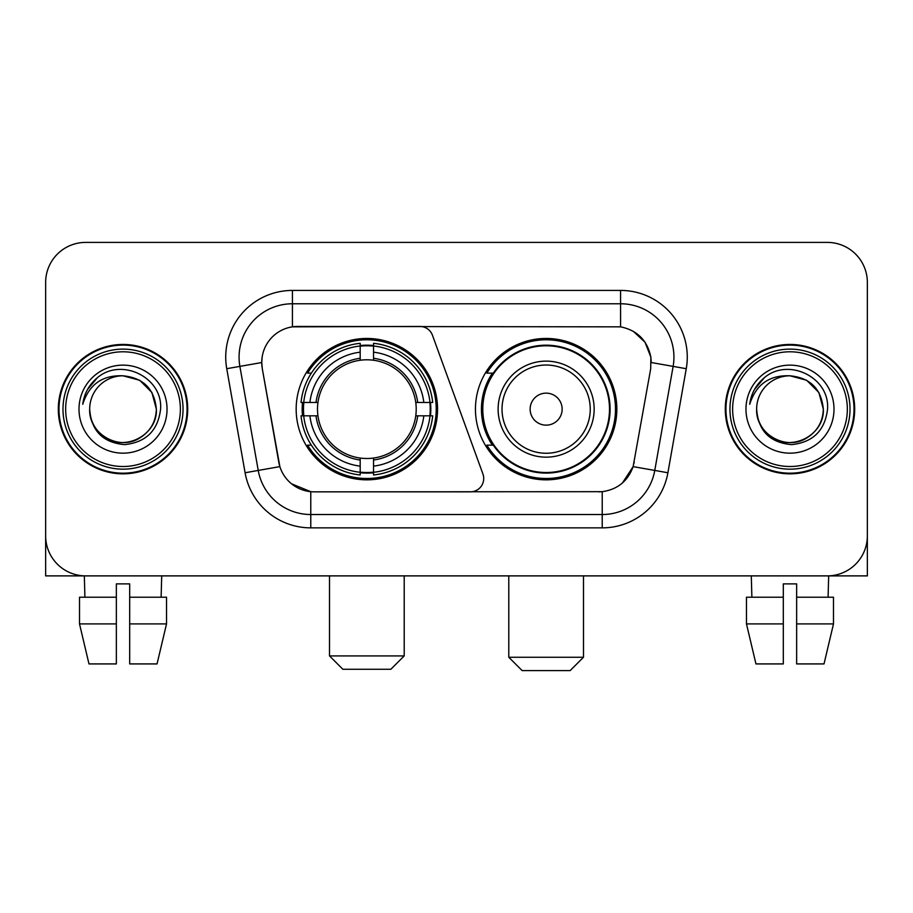 <?xml version="1.0" encoding="UTF-8"?>
<svg xmlns="http://www.w3.org/2000/svg" width="913" height="913" viewBox="0 0 913 913"><rect width="100%" height="100%" fill="white"/><g stroke="black" fill="none" stroke-linecap="round" stroke-linejoin="round"><path stroke-width="1.37" d="M292.422 290.425L292.422 326.843L419.9 326.443A13.341 13.341 0 0 1 432.431 335.219L482.92 473.95A13.341 13.341 0 0 1 470.389 491.845L314.232 491.845A36.018 36.018 0 0 1 278.762 462.092L262.293 368.715L279.869 466.623L258.231 470.435L239.879 366.387A53.353 53.353 0 0 1 292.422 303.767L620.578 303.767A53.353 53.353 0 0 1 673.121 366.387L654.769 470.435A53.353 53.353 0 0 1 602.226 514.521L310.774 514.521A53.353 53.353 0 0 1 258.231 470.435L245.095 472.751L226.744 368.704A66.695 66.695 0 0 1 292.422 290.425L620.578 290.425L620.578 326.843C637.285 330.323 647.374 340.412 650.855 357.12L650.707 368.715L633.131 466.623C627.87 481.128 617.565 489.482 602.226 491.685L314.232 491.845M296.166 409.15A70.7 70.7 0 0 0 366.855 479.839A70.7 70.7 0 0 0 437.555 409.15A70.7 70.7 0 0 0 366.855 338.449A70.7 70.7 0 0 0 296.166 409.15M620.578 326.843L297.764 326.443A36.018 36.018 0 0 0 262.293 368.715L261.746 362.529L239.879 366.387A53.353 53.353 0 0 1 239.069 357.12M302.511 415.814A64.697 64.697 0 0 1 302.511 402.473M492.392 445.156A64.697 64.697 0 0 1 492.392 373.132M616.834 409.15A70.7 70.7 0 0 1 546.145 479.839A70.7 70.7 0 0 1 475.445 409.15A70.7 70.7 0 0 1 546.145 338.449A70.7 70.7 0 0 1 616.834 409.15M58.318 409.15A64.697 64.697 0 0 0 123.015 473.836A64.697 64.697 0 0 0 187.713 409.15A64.697 64.697 0 0 0 123.015 344.452A64.697 64.697 0 0 0 58.318 409.15M725.287 409.15A64.697 64.697 0 0 0 789.985 473.836A64.697 64.697 0 0 0 854.682 409.15A64.697 64.697 0 0 0 789.985 344.452A64.697 64.697 0 0 0 725.287 409.15M261.746 362.461L262.145 357.12M620.578 290.425A66.695 66.695 0 0 1 686.256 368.704L667.905 472.751A66.695 66.695 0 0 1 602.226 527.862L310.774 527.862L310.774 491.685L291.544 483.81M633.257 331.271L645.023 342.215L650.855 357.12L651.254 362.529L686.256 368.704M602.226 527.862L602.226 491.685L598.768 491.845M673.121 366.387L654.769 470.435L633.131 466.623L622.381 483.034M634.238 462.092L634.021 463.222M278.979 463.222L278.762 462.092M867.35 282.425A40.012 40.012 0 0 0 827.338 242.402L85.662 242.402A40.012 40.012 0 0 0 45.65 282.425L45.65 535.874A40.012 40.012 0 0 0 85.662 575.886L827.338 575.886A40.012 40.012 0 0 0 867.35 535.874L867.35 282.425L867.35 575.886L712.619 575.886M45.65 282.425L45.65 575.886L200.381 575.886M827.338 242.402L85.662 242.402M85.662 575.886L827.338 575.886M79.511 597.228L79.511 623.91L88.983 663.922L79.511 623.91L79.511 597.228L116.35 597.228L116.35 583.886L129.692 583.886L129.692 597.228L166.531 597.228L166.531 623.91L157.047 663.922L166.531 623.91L129.692 623.91L129.692 597.228M161.704 575.886L161.122 597.228M116.35 597.228L116.35 663.922L88.983 663.922M79.511 623.91L116.35 623.91M157.047 663.922L129.692 663.922L129.692 623.91M84.338 575.886L84.909 597.228M180.375 409.15A57.359 57.359 0 0 0 123.015 351.79A57.359 57.359 0 0 0 65.656 409.15A57.359 57.359 0 0 0 123.015 466.509A57.359 57.359 0 0 0 180.375 409.15M183.045 409.15A60.03 60.03 0 0 0 123.015 349.12A60.03 60.03 0 0 0 62.986 409.15A60.03 60.03 0 0 0 123.015 469.168A60.03 60.03 0 0 0 183.045 409.15M187.051 409.15A64.024 64.024 0 0 0 123.015 345.114A64.024 64.024 0 0 0 58.991 409.15A64.024 64.024 0 0 0 123.015 473.174A64.024 64.024 0 0 0 187.051 409.15M156.363 409.15C154.388 388.892 143.273 377.777 123.015 375.802L139.689 380.264L151.9 392.476L156.363 409.15L151.9 392.476L139.689 380.264L123.015 375.802L139.689 380.264L151.9 392.476L156.363 409.15L151.9 392.476L139.689 380.264L123.015 375.802L139.689 380.264L151.9 392.476L156.363 409.15C157.504 433.801 127.124 451.342 106.342 438.023C95.682 431.347 90.125 421.726 89.668 409.15C91.266 430.89 102.941 442.714 124.704 444.631C146.069 442.326 158.029 430.491 160.574 409.15C163.05 377.389 121.429 357.188 97.451 377.651C89.086 384.647 84.179 393.526 82.741 404.288C89.029 384.43 102.461 374.935 123.015 375.802L139.689 380.264L151.9 392.476L156.363 409.15C157.504 433.801 127.124 451.342 106.342 438.023C95.682 431.347 90.125 421.726 89.668 409.15C88.538 433.801 118.907 451.342 139.689 438.023C150.36 431.347 155.918 421.726 156.363 409.15C155.918 421.726 150.36 431.347 139.689 438.023C118.907 451.342 88.538 433.801 89.668 409.15C90.125 421.726 95.682 431.347 106.342 438.023C127.124 451.342 157.504 433.801 156.363 409.15C157.504 433.801 127.124 451.342 106.342 438.023C95.682 431.347 90.125 421.726 89.668 409.15C90.125 421.726 95.682 431.347 106.342 438.023C127.124 451.342 157.504 433.801 156.363 409.15C155.918 421.726 150.36 431.347 139.689 438.023C118.907 451.342 88.538 433.801 89.668 409.15C88.538 433.801 118.907 451.342 139.689 438.023C150.36 431.347 155.918 421.726 156.363 409.15C155.918 421.726 150.36 431.347 139.689 438.023C118.907 451.342 88.538 433.801 89.668 409.15C90.125 421.726 95.682 431.347 106.342 438.023C127.124 451.342 157.504 433.801 156.363 409.15C155.918 421.726 150.36 431.347 139.689 438.023C118.907 451.342 88.538 433.801 89.668 409.15C90.125 421.726 95.682 431.347 106.342 438.023C127.124 451.342 157.504 433.801 156.363 409.15C157.504 433.801 127.124 451.342 106.342 438.023C95.682 431.347 90.125 421.726 89.668 409.15A33.347 33.347 0 0 1 123.015 375.802L139.689 380.264L151.9 392.476L156.363 409.15C157.698 435.033 124.419 452.22 104.105 436.619M78.997 409.15A44.018 44.018 0 0 0 123.015 453.168A44.018 44.018 0 0 0 167.033 409.15A44.018 44.018 0 0 0 123.015 365.132A44.018 44.018 0 0 0 78.997 409.15M97.44 377.662L87.602 389.36M86.997 390.49L87.876 388.881L86.997 390.49M390.867 669.263L342.854 669.263L329.513 655.922L404.208 655.922L390.867 669.263M373.531 472.295L373.531 474.977A66.158 66.158 0 0 0 432.682 415.814L430 415.814A63.499 63.499 0 0 1 373.531 472.295L373.531 466.121A57.359 57.359 0 0 0 423.826 415.814L415.757 415.814A49.359 49.359 0 0 0 373.531 360.247L373.531 346.004A63.499 63.499 0 0 1 430 402.473L432.682 402.473A66.158 66.158 0 0 0 373.531 343.322L373.531 346.004M303.721 415.814L301.039 415.814A66.158 66.158 0 0 0 360.19 474.977L360.19 472.295A63.499 63.499 0 0 1 303.721 415.814L309.895 415.814A57.359 57.359 0 0 0 360.19 466.121L360.19 458.052A49.359 49.359 0 0 0 415.757 415.814L417.732 415.814A51.311 51.311 0 0 1 373.531 460.015L373.531 466.121M360.19 346.004L360.19 343.322A66.158 66.158 0 0 0 301.039 402.473L303.721 402.473A63.499 63.499 0 0 1 360.19 346.004L360.19 352.178A57.359 57.359 0 0 0 309.895 402.473L317.952 402.473A49.359 49.359 0 0 0 360.19 458.052L360.19 460.015A51.311 51.311 0 0 1 315.989 415.814L309.895 415.814M303.846 415.814A63.362 63.362 0 0 1 303.846 402.473M373.531 346.141A63.362 63.362 0 0 0 360.19 346.141M429.875 402.473A63.362 63.362 0 0 1 429.875 415.814M430 402.473L423.826 402.473A57.359 57.359 0 0 0 373.531 352.178M423.826 415.814L430 415.814M360.19 466.121L360.19 472.295M415.757 402.473L423.826 402.473M373.531 458.132L373.531 460.015M360.19 458.052A49.359 49.359 0 0 1 317.952 415.814L315.989 415.814M373.531 472.158A63.362 63.362 0 0 1 360.19 472.158M309.895 402.473L303.721 402.473M360.19 360.156L360.19 352.178M373.531 360.247A49.359 49.359 0 0 0 317.952 402.473L315.989 402.473A51.311 51.311 0 0 1 360.19 358.273M373.531 360.156L373.531 358.273A51.311 51.311 0 0 1 417.732 402.473M311.356 373.132L307.578 373.132A69.365 69.365 0 0 1 436.22 409.15A69.365 69.365 0 0 1 307.578 445.156L311.356 445.156M570.146 670.599L522.133 670.599L508.792 657.257L583.487 657.257L570.146 670.599M562.146 409.15A16.012 16.012 0 0 0 546.145 393.138A16.012 16.012 0 0 0 530.133 409.15A16.012 16.012 0 0 0 546.145 425.15A16.012 16.012 0 0 0 562.146 409.15M594.158 409.15A48.024 48.024 0 0 0 546.145 361.126A48.024 48.024 0 0 0 498.121 409.15A48.024 48.024 0 0 0 546.145 457.162A48.024 48.024 0 0 0 594.158 409.15A48.024 48.024 0 0 1 546.145 457.162A48.024 48.024 0 0 1 498.121 409.15M609.496 409.15A63.362 63.362 0 0 0 546.145 345.787A63.362 63.362 0 0 0 482.783 409.15A63.362 63.362 0 0 0 546.145 472.512A63.362 63.362 0 0 0 609.496 409.15M615.499 409.15A69.365 69.365 0 0 1 486.857 445.156L493.282 445.156A63.956 63.956 0 0 0 588.451 457.105A63.956 63.956 0 0 0 588.451 361.183A63.956 63.956 0 0 0 493.282 373.132L486.857 373.132A69.365 69.365 0 0 1 615.499 409.15M746.469 597.228L746.469 623.91L755.953 663.922L746.469 623.91L746.469 597.228L783.308 597.228L783.308 583.886L796.65 583.886L796.65 597.228L833.489 597.228L833.489 623.91L824.017 663.922L833.489 623.91L796.65 623.91L796.65 597.228M828.662 575.886L828.091 597.228M783.308 597.228L783.308 663.922L755.953 663.922M746.469 623.91L783.308 623.91M824.017 663.922L796.65 663.922L796.65 623.91M751.296 575.886L751.878 597.228M847.344 409.15A57.359 57.359 0 0 0 789.985 351.79A57.359 57.359 0 0 0 732.625 409.15A57.359 57.359 0 0 0 789.985 466.509A57.359 57.359 0 0 0 847.344 409.15M850.014 409.15A60.03 60.03 0 0 0 789.985 349.12A60.03 60.03 0 0 0 729.955 409.15A60.03 60.03 0 0 0 789.985 469.168A60.03 60.03 0 0 0 850.014 409.15M854.009 409.15A64.024 64.024 0 0 0 789.985 345.114A64.024 64.024 0 0 0 725.949 409.15A64.024 64.024 0 0 0 789.985 473.174A64.024 64.024 0 0 0 854.009 409.15M756.637 409.15A33.347 33.347 0 0 1 789.985 375.802C810.23 377.777 821.346 388.892 823.332 409.15L818.858 392.476L806.658 380.264L789.985 375.802L806.658 380.264L818.858 392.476L823.332 409.15L818.858 392.476L806.658 380.264L789.985 375.802L806.658 380.264L818.858 392.476L823.332 409.15L818.858 392.476L806.658 380.264L789.985 375.802L806.658 380.264L818.858 392.476L823.332 409.15L818.858 392.476L806.658 380.264L789.985 375.802L806.658 380.264L818.858 392.476L823.332 409.15C824.462 433.801 794.093 451.342 773.311 438.023C762.64 431.347 757.082 421.726 756.637 409.15C758.235 430.89 769.91 442.714 791.674 444.631C813.038 442.326 824.987 430.491 827.543 409.15C830.02 377.389 788.398 357.188 764.409 377.651C756.044 384.647 751.148 393.526 749.71 404.288C755.998 384.43 769.419 374.935 789.985 375.802L806.658 380.264L818.858 392.476L823.332 409.15C824.462 433.801 794.093 451.342 773.311 438.023C762.64 431.347 757.082 421.726 756.637 409.15C755.496 433.801 785.876 451.342 806.658 438.023C817.318 431.347 822.875 421.726 823.332 409.15C822.875 421.726 817.318 431.347 806.658 438.023C785.876 451.342 755.496 433.801 756.637 409.15C757.082 421.726 762.64 431.347 773.311 438.023C794.093 451.342 824.462 433.801 823.332 409.15C824.462 433.801 794.093 451.342 773.311 438.023C762.64 431.347 757.082 421.726 756.637 409.15C757.082 421.726 762.64 431.347 773.311 438.023C794.093 451.342 824.462 433.801 823.332 409.15C822.875 421.726 817.318 431.347 806.658 438.023C785.876 451.342 755.496 433.801 756.637 409.15C755.496 433.801 785.876 451.342 806.658 438.023C817.318 431.347 822.875 421.726 823.332 409.15C824.462 433.801 794.093 451.342 773.311 438.023C762.64 431.347 757.082 421.726 756.637 409.15C755.496 433.801 785.876 451.342 806.658 438.023C817.318 431.347 822.875 421.726 823.332 409.15C824.462 433.801 794.093 451.342 773.311 438.023C762.64 431.347 757.082 421.726 756.637 409.15C757.082 421.726 762.64 431.347 773.311 438.023C794.093 451.342 824.462 433.801 823.332 409.15C824.667 435.033 791.377 452.22 771.074 436.619M745.967 409.15A44.018 44.018 0 0 0 789.985 453.168A44.018 44.018 0 0 0 834.003 409.15A44.018 44.018 0 0 0 789.985 365.132A44.018 44.018 0 0 0 745.967 409.15M764.398 377.662L754.572 389.36M753.955 390.49L754.846 388.881L753.955 390.49M310.774 527.862A66.695 66.695 0 0 1 245.095 472.751M226.744 368.704L239.879 366.387M654.769 470.435L667.905 472.751M373.531 458.052A49.359 49.359 0 0 0 415.757 415.814M360.19 472.751A63.956 63.956 0 0 0 373.531 472.751M430.468 415.814A63.956 63.956 0 0 0 430.468 402.473M373.531 345.536A63.956 63.956 0 0 0 360.19 345.536M590.255 409.15A44.109 44.109 0 0 0 546.145 365.029A44.109 44.109 0 0 0 502.024 409.15A44.109 44.109 0 0 0 546.145 453.259A44.109 44.109 0 0 0 590.255 409.15M404.208 575.886L404.208 655.922M329.513 575.886L329.513 655.922M583.487 575.886L583.487 657.257M508.792 575.886L508.792 657.257"/></g></svg>
